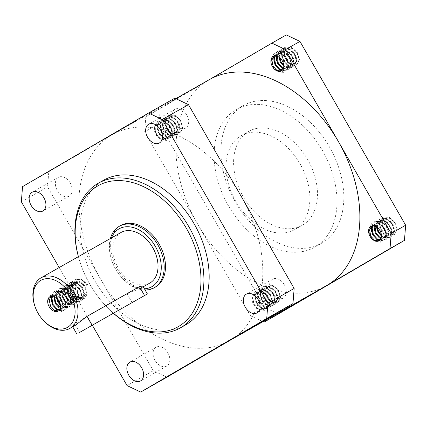 <?xml version="1.0" encoding="UTF-8"?>
<svg xmlns="http://www.w3.org/2000/svg" width="427" height="427" viewBox="0 0 427 427"><rect width="100%" height="100%" fill="white"/><g stroke="black" fill="none" stroke-linecap="round" stroke-linejoin="round"><path stroke-width="0.32" stroke-dasharray="2.13 1.6" d="M56.535 297.929L56.556 295.794L59.166 291.46L64.205 291.342L68.912 295.409L70.722 301.163L68.726 305.156L64.386 304.873L60.335 300.437L59.182 294.31L61.787 289.97L66.825 289.853L71.533 293.92L73.343 299.679L71.352 303.666L67.012 303.389L62.961 298.948L61.803 292.821L64.413 288.481L69.452 288.369L74.159 292.431L75.969 298.19L73.972 302.177L69.633 301.9L65.582 297.459L64.429 291.331L67.034 286.997L72.072 286.88L76.78 290.947L78.589 296.701L76.598 300.688L72.259 300.411L68.208 295.975L67.05 289.848L69.708 285.482L74.698 285.391L79.406 289.458C81.845 293.883 81.797 297.123 79.262 299.178C76.23 300.384 73.423 298.815 70.829 294.486L69.676 288.358L72.28 284.019L77.319 283.902L82.027 287.969L83.836 293.728L81.883 297.694L77.506 297.438L73.455 292.997L72.296 286.869L74.906 282.53L79.945 282.418L84.653 286.48L86.462 292.239L84.509 296.205L80.127 295.948L76.075 291.513L74.922 285.38L77.527 281.046L82.566 280.929L87.273 284.996L87.791 284.676L85.304 286.111L87.273 284.996M57.367 298.708L57.213 295.425L59.823 291.086L64.861 290.968L69.564 295.036L71.378 300.795L69.382 304.782L65.043 304.504L60.992 300.064L59.839 293.936L62.443 289.597L67.482 289.485L72.19 293.546L73.999 299.306L72.008 303.293L67.663 303.015L63.612 298.58L62.459 292.447L65.069 288.113L70.108 287.995L74.81 292.063L76.625 297.816L74.629 301.804L70.29 301.526L66.238 297.091L65.085 290.963L67.69 286.624L72.729 286.506L77.436 290.573L79.246 296.327L77.255 300.32L72.91 300.042L68.859 295.601L67.706 289.474L70.316 285.135L75.355 285.017L80.057 289.084L81.872 294.843L79.876 298.831L75.536 298.553L71.485 294.112L70.332 287.985L72.937 283.645L77.976 283.533L82.683 287.595L84.493 293.354L82.502 297.341L78.157 297.064L74.106 292.628L72.953 286.501L75.611 282.135L80.602 282.044L85.304 286.111M80.057 289.084A8.316 5.722 -119.6 0 0 71.015 284.74A8.316 5.722 -119.6 0 0 70.172 294.86A8.316 5.722 -119.6 0 0 79.219 299.204A8.316 5.722 -119.6 0 0 79.262 299.178A8.316 5.722 -119.6 0 0 80.057 289.084M43.431 320.49A29.105 20.032 60.4 0 1 38.142 313.231A29.105 20.032 60.4 0 1 34.379 304.52M111.458 237.908A33.263 22.898 -119.6 0 0 111.383 259.349A33.263 22.898 -119.6 0 0 115.68 269.304A33.263 22.898 -119.6 0 0 121.727 277.598A33.263 22.898 -119.6 0 0 144.417 288.791M145.121 290.013A35.34 24.328 60.4 0 1 122.181 278.094A35.34 24.328 60.4 0 1 115.76 269.282A35.34 24.328 60.4 0 1 111.185 258.703A35.34 24.328 60.4 0 1 110.406 238.506M78.413 256.648A81.071 55.809 -119.6 0 0 79.395 260.15A81.071 55.809 -119.6 0 0 89.883 284.414A81.071 55.809 -119.6 0 0 104.62 304.632A81.071 55.809 -119.6 0 0 113.539 313.301M113.454 313.349A83.153 57.239 60.4 0 1 105.074 305.129A83.153 57.239 60.4 0 1 89.958 284.387A83.153 57.239 60.4 0 1 79.203 259.504A83.153 57.239 60.4 0 1 78.392 256.659M75.045 325.47L72.296 326.073L74.618 323.607L127.086 293.856L140.627 288.278L142.789 285.957M120.644 225.525A35.34 24.328 -119.6 0 0 117.067 268.535A35.34 24.328 -119.6 0 0 155.508 287.008M103.622 180.215A83.153 57.239 -119.6 0 0 95.205 281.414A83.153 57.239 -119.6 0 0 185.654 324.883M186.7 114.954A10.808 7.44 -119.6 0 0 174.942 109.307A10.808 7.44 -119.6 0 0 173.848 122.458A10.808 7.44 -119.6 0 0 185.606 128.111A10.808 7.44 -119.6 0 0 186.7 114.954M70.193 182.986A10.808 7.44 -119.6 0 0 58.435 177.338A10.808 7.44 -119.6 0 0 57.341 190.495A10.808 7.44 -119.6 0 0 69.099 196.142A10.808 7.44 -119.6 0 0 70.193 182.986M167.891 352.889A10.808 7.44 -119.6 0 0 156.133 347.236A10.808 7.44 -119.6 0 0 155.038 360.393A10.808 7.44 -119.6 0 0 166.797 366.04A10.808 7.44 -119.6 0 0 167.891 352.889M284.398 284.857A10.808 7.44 -119.6 0 0 272.639 279.205A10.808 7.44 -119.6 0 0 271.545 292.362A10.808 7.44 -119.6 0 0 283.304 298.009A10.808 7.44 -119.6 0 0 284.398 284.857M121.097 232.443A29.105 20.032 -119.6 0 0 118.156 267.857A29.105 20.032 -119.6 0 0 149.808 283.074M54.085 296.477L56.588 292.917L61.579 292.831L66.286 296.893L68.096 302.652L66.142 306.618L61.766 306.362L60.549 305.54M54.619 296.701L57.197 292.575L62.235 292.458L66.943 296.525L68.752 302.279L66.799 306.244L62.417 305.988L60.383 304.414M52.222 296.108L53.967 294.406L58.958 294.315L63.666 298.382L65.475 304.141L63.522 308.107L60.298 308.347M52.649 296.135L54.624 294.032L59.615 293.947L64.317 298.009L66.132 303.768L64.178 307.734L60.437 307.787M59.07 300.987L61.557 299.557L59.07 300.987L60.885 306.741L58.563 310.893M51.048 296.237L51.998 295.521L56.988 295.431L61.696 299.498L63.506 305.257L61.552 309.223L59.695 309.692M61.04 299.871L62.849 305.625L60.896 309.591L59.444 310.05M166.914 377.196L153.282 370.711L47.584 186.898L48.779 171.755L174.83 98.157M153.282 370.711L127.049 385.586M92.381 325.299L59.177 267.553M21.35 201.774L47.584 186.898M48.779 171.755L22.546 186.631M61.557 299.557L63.772 306.917L61.146 312.041L55.542 311.731L50.306 306.143L48.753 298.409L51.977 292.949L58.291 292.853L64.183 298.067L66.393 305.433L63.772 310.552L58.168 310.248L52.932 304.659L51.309 298.777M51.496 296.151L54.661 291.427L60.912 291.363L66.804 296.578L69.019 303.944L66.393 309.063L60.789 308.758L55.553 303.17L53.999 295.436L57.223 289.97L63.538 289.874L69.43 295.089L71.64 302.455L69.019 307.573L63.415 307.269L58.179 301.681L56.62 293.947L59.849 288.487L66.158 288.385L72.051 293.605L74.266 300.971L71.64 306.09L66.036 305.785L60.799 300.197L59.246 292.458L62.47 286.997L68.784 286.901L74.677 292.116L76.887 299.482L74.266 304.6L68.662 304.296L63.426 298.708L61.867 290.968L65.096 285.508L71.405 285.412L77.298 290.627L79.513 297.993L76.887 303.111L71.282 302.807L66.046 297.219L64.493 289.485L67.717 284.019L74.031 283.923L79.924 289.143L82.133 296.503L79.513 301.627L73.908 301.318L68.672 295.735L67.114 287.995L70.402 282.498L76.652 282.439L82.544 287.654L84.76 295.02L82.133 300.138L76.529 299.834L71.293 294.246L69.74 286.506L72.964 281.046L79.278 280.95L85.17 286.165L87.38 293.53L84.76 298.649L79.155 298.345L73.919 292.757L72.36 285.022L75.648 279.525L81.899 279.461L87.791 284.676M61.232 299.738L63.442 307.104L60.821 312.222L55.216 311.918L49.98 306.33L48.422 298.596L51.71 293.098L57.96 293.034L63.853 298.254L66.068 305.62L63.442 310.739L57.837 310.434L52.601 304.846L51.389 301.675M51.197 296.199L54.33 291.614L60.586 291.55L66.479 296.765L68.688 304.131L66.068 309.249L60.463 308.945L55.227 303.357L53.669 295.617L56.898 290.157L63.207 290.061L69.099 295.276L71.314 302.642L68.742 307.734L63.084 307.456L57.848 301.868L56.636 298.703M56.449 297.859L56.295 294.134L59.518 288.668L65.833 288.572L71.725 293.792L73.935 301.152L71.314 306.276L65.71 305.967L60.474 300.378L58.915 292.644L62.145 287.184L68.453 287.088L74.346 292.303L76.561 299.669L73.935 304.787L68.331 304.483L63.095 298.895L61.541 291.155L64.765 285.695L71.079 285.599L76.972 290.814L79.182 298.179L76.561 303.298L70.957 302.994L65.721 297.406L64.162 289.671L67.391 284.206L73.7 284.11L79.593 289.325L81.808 296.69L79.182 301.809L73.577 301.505L68.341 295.916L66.788 288.182L70.071 282.685L76.326 282.621L82.219 287.841L84.429 295.206L81.808 300.325L76.203 300.021L70.967 294.433L69.409 286.693L72.638 281.233L78.947 281.137L84.84 286.352L87.055 293.717L84.429 298.836L78.824 298.532L73.588 292.943L72.035 285.204L75.317 279.712L81.573 279.648L87.466 284.862M248.599 131.463A54.048 37.202 60.4 0 1 248.882 131.302A54.048 37.202 60.4 0 1 307.792 159.762A54.048 37.202 60.4 0 1 302.487 225.173A54.048 37.202 60.4 0 1 302.204 225.333A54.048 37.202 60.4 0 1 243.294 196.874A54.048 37.202 60.4 0 1 248.599 131.463M240.993 135.781A54.048 37.202 60.4 0 1 241.276 135.615A54.048 37.202 60.4 0 1 300.181 164.075A54.048 37.202 60.4 0 1 294.876 229.486A54.048 37.202 60.4 0 1 294.598 229.646A54.048 37.202 60.4 0 1 235.688 201.186A54.048 37.202 60.4 0 1 240.993 135.781M242.883 105.789A79.203 54.517 60.4 0 1 243.294 105.554A79.203 54.517 60.4 0 1 329.617 147.256A79.203 54.517 60.4 0 1 321.846 243.107A79.203 54.517 60.4 0 1 321.43 243.347A79.203 54.517 60.4 0 1 235.112 201.645A79.203 54.517 60.4 0 1 242.883 105.789M236.062 109.659A79.203 54.517 60.4 0 1 236.473 109.424A79.203 54.517 60.4 0 1 322.796 151.126A79.203 54.517 60.4 0 1 315.025 246.977A79.203 54.517 60.4 0 1 314.614 247.212A79.203 54.517 60.4 0 1 228.29 205.51A79.203 54.517 60.4 0 1 236.062 109.659M262.637 308.828L262.674 308.806A8.316 5.722 -119.6 0 0 263.491 298.745A8.316 5.722 -119.6 0 0 254.428 294.363A8.316 5.722 -119.6 0 0 254.385 294.39A8.316 5.722 -119.6 0 0 253.569 304.451A8.316 5.722 -119.6 0 0 262.632 308.833A8.316 5.722 -119.6 0 0 262.674 308.806C256.99 312.729 248.626 297.171 255.698 293.648C262.253 289.228 271.492 304.286 265.3 307.317L262.674 308.806L264.617 310.29L264.943 310.103L264.644 307.691C258.959 311.614 250.596 296.055 257.662 292.532C264.222 288.113 273.461 303.17 267.265 306.202C261.58 310.125 253.216 294.571 260.289 291.043C266.843 286.624 276.088 301.686 269.891 304.713C264.206 308.636 255.842 293.082 262.909 289.554C269.469 285.14 278.708 300.197 272.511 303.229C266.827 307.146 258.463 291.593 265.535 288.065L266.192 287.697C272.746 283.277 281.985 298.34 275.794 301.366L275.137 301.74C269.453 305.663 261.089 290.104 268.156 286.581L268.855 286.181A8.316 5.722 -119.6 0 0 268.813 286.207C264.575 289.341 264.692 294.038 269.17 300.309C271.198 302.225 273.28 303.218 275.42 303.282C280.528 301.585 281.356 297.331 277.902 290.531A8.316 5.722 -119.6 0 0 268.855 286.181M265.535 288.065C272.09 283.651 281.334 298.708 275.137 301.74M262.909 289.554L263.566 289.18C270.126 284.766 279.365 299.823 273.168 302.855L272.511 303.229M260.289 291.043L260.945 290.67C267.499 286.255 276.739 301.313 270.547 304.344L269.891 304.713M257.662 292.532L258.319 292.159C264.879 287.739 274.118 302.802 267.921 305.833L267.265 306.202M255.698 293.648L254.428 294.363M275.794 301.366C270.11 305.289 261.746 289.736 268.813 286.207M273.168 302.855C267.483 306.778 259.12 291.219 266.192 287.697M270.547 304.344C264.863 308.262 256.499 292.708 263.566 289.18M267.921 305.833C262.237 309.751 253.873 294.198 260.945 290.67M265.3 307.317C259.616 311.24 251.252 295.687 258.319 292.159M164.939 138.93L164.977 138.908A8.316 5.722 -119.6 0 0 165.793 128.842A8.316 5.722 -119.6 0 0 156.73 124.465A8.316 5.722 -119.6 0 0 156.688 124.492A8.316 5.722 -119.6 0 0 155.871 134.553A8.316 5.722 -119.6 0 0 164.934 138.93A8.316 5.722 -119.6 0 0 164.977 138.908C159.292 142.826 150.928 127.273 158.001 123.745C164.56 119.33 173.8 134.388 167.603 137.419L164.977 138.908L166.92 140.392L167.251 140.205L166.946 137.793C161.262 141.711 152.898 126.157 159.97 122.629C166.525 118.215 175.764 133.272 169.567 136.304C163.888 140.227 155.519 124.668 162.591 121.145C169.151 116.726 178.39 131.783 172.193 134.815C166.509 138.738 158.145 123.184 165.217 119.656C171.771 115.237 181.011 130.299 174.814 133.331C169.135 137.248 160.765 121.695 167.838 118.167L168.494 117.799C175.054 113.379 184.293 128.436 178.096 131.468L177.44 131.842C171.755 135.759 163.392 120.206 170.464 116.678L171.163 116.283A8.316 5.722 -119.6 0 0 171.115 116.309C166.877 119.443 166.994 124.14 171.473 130.411C173.501 132.327 175.582 133.315 177.723 133.384C182.831 131.681 183.658 127.433 180.205 120.633A8.316 5.722 -119.6 0 0 171.163 116.283M167.838 118.167C174.397 113.753 183.637 128.81 177.44 131.842M165.217 119.656L165.868 119.282C172.428 114.868 181.667 129.925 175.47 132.957L174.814 133.331M162.591 121.145L163.247 120.772C169.807 116.352 179.046 131.415 172.85 134.446L172.193 134.815M159.97 122.629L160.621 122.261C167.181 117.841 176.42 132.904 170.224 135.93L169.567 136.304M158.001 123.745L156.73 124.465M178.096 131.468C172.412 135.391 164.048 119.832 171.115 116.309M175.47 132.957C169.786 136.875 161.422 121.321 168.494 117.799M172.85 134.446C167.165 138.364 158.801 122.811 165.868 119.282M170.224 135.93C164.539 139.853 156.175 124.3 163.247 120.772M167.603 137.419C161.918 141.342 153.555 125.784 160.621 122.261M376.737 227.084L376.811 225.862L379.416 221.522C385.976 217.108 395.215 232.165 389.018 235.197C383.334 239.115 374.97 223.561 382.042 220.033L382.699 219.665C389.253 215.245 398.492 230.302 392.301 233.334L391.644 233.708C385.96 237.631 377.596 222.072 384.663 218.549L385.362 218.149A8.316 5.722 -119.6 0 0 385.319 218.176C381.081 221.309 381.199 226.006 385.677 232.277C387.705 234.193 389.787 235.186 391.927 235.25C397.035 233.548 397.863 229.299 394.409 222.499A8.316 5.722 -119.6 0 0 385.362 218.149M382.042 220.033C388.597 215.619 397.841 230.676 391.644 233.708M379.416 221.522L380.073 221.149C386.632 216.735 395.872 231.792 389.675 234.823L389.018 235.197M374.484 226.006L377.452 222.638C384.006 218.224 393.246 233.281 387.054 236.312L382.672 236.056L381.455 235.234M376.795 223.011C383.35 218.592 392.594 233.654 386.398 236.681L381.487 236.11M372.723 225.808L374.826 224.127C381.386 219.708 390.625 234.77 384.428 237.796L381.204 238.036M374.169 224.495C380.729 220.081 389.968 235.138 383.772 238.17L381.033 238.538M379.181 240.775L381.124 242.258L381.45 242.072L381.151 239.659L379.139 240.796M371.602 226.032L370.935 226.331M372.205 225.611C378.76 221.197 387.999 236.254 381.807 239.285L380.35 239.739M392.301 233.334C386.616 237.257 378.253 221.704 385.319 218.176M389.675 234.823C383.99 238.746 375.627 223.188 382.699 219.665M377.441 227.618L377.463 225.488L380.073 221.149M374.991 226.171L377.452 222.638M381.151 239.659L380.078 240.059M373.129 225.803L374.826 224.127M279.039 57.186L279.114 55.964L281.724 51.624C288.278 47.205 297.518 62.267 291.321 65.294C285.642 69.217 277.278 53.663 284.345 50.135L285.001 49.762C291.561 45.347 300.8 60.404 294.603 63.436L293.947 63.81C288.262 67.728 279.898 52.174 286.971 48.646L287.67 48.251A8.316 5.722 -119.6 0 0 287.622 48.278C283.384 51.405 283.501 56.108 287.979 62.379C290.008 64.296 292.089 65.283 294.23 65.347C299.338 63.65 300.165 59.401 296.712 52.596A8.316 5.722 -119.6 0 0 287.67 48.251M284.345 50.135C290.904 45.721 300.144 60.778 293.947 63.81M281.724 51.624L282.375 51.251C288.935 46.837 298.174 61.894 291.977 64.925L291.321 65.294M276.792 56.108L279.754 52.74C286.314 48.32 295.553 63.383 289.357 66.409L284.974 66.153L283.758 65.331M279.098 53.108C285.658 48.694 294.897 63.751 288.7 66.783L283.79 66.212M275.025 55.91L277.128 54.229C283.688 49.81 292.927 64.867 286.731 67.898L283.507 68.139M276.477 54.597C283.032 50.183 292.271 65.24 286.074 68.272L283.336 68.64M281.484 70.877L283.427 72.36L283.758 72.174L283.453 69.761L281.441 70.898M273.904 56.134L273.237 56.433M274.508 55.713C281.067 51.299 290.307 66.356 284.11 69.387L282.653 69.841M294.603 63.436C288.919 67.359 280.555 51.8 287.622 48.278M291.977 64.925C286.293 68.843 277.929 53.29 285.001 49.762M279.744 57.72L279.77 55.59L282.375 51.251M277.294 56.273L279.754 52.74M283.453 69.761L282.38 70.161M275.431 55.905L277.128 54.229M278.404 313.968L264.772 307.488L159.079 123.675L160.274 108.533L286.32 34.929M286.971 48.646C290.435 47.2 293.685 48.513 296.712 52.596M384.663 218.549C388.132 217.097 391.378 218.416 394.409 222.499M170.464 116.678C173.928 115.231 177.178 116.55 180.205 120.633M268.156 286.581C271.625 285.129 274.871 286.448 277.902 290.531M264.772 307.488L250.345 315.67L144.652 131.858L159.079 123.675M160.274 108.533L145.847 116.715L209.177 79.737M145.847 116.715L144.652 131.858M250.345 315.67L262.963 321.67M264.617 310.29L258.959 310.018L253.723 304.43L252.17 296.69L255.394 291.23L261.708 291.134L267.596 296.349L269.811 303.714L267.238 308.806L261.586 308.529L256.349 302.94L254.791 295.206L258.02 289.741L264.329 289.645L270.222 294.86L272.431 302.225L269.864 307.317L264.206 307.04L258.97 301.451L257.417 293.717L260.7 288.22L266.955 288.156L272.842 293.376L275.057 300.741L272.437 305.86L266.832 305.556L261.596 299.967L260.038 292.228L263.267 286.768L269.576 286.672L275.468 291.887L277.678 299.252L275.057 304.371L269.453 304.067L264.217 298.478L262.664 290.739L265.888 285.279L272.202 285.183L278.089 290.397L280.304 297.763L277.683 302.882L272.079 302.578L269.17 300.309M264.943 310.103L259.29 309.831L254.054 304.243L252.496 296.503L255.725 291.043L262.034 290.947L267.926 296.162L270.136 303.528L267.515 308.646L261.911 308.342L256.675 302.754L255.122 295.02L258.346 289.554L264.66 289.458L270.547 294.678L272.762 302.038L270.142 307.162L264.537 306.858L259.301 301.27L257.743 293.53L261.03 288.033L267.281 287.974L273.173 293.189L275.383 300.555L272.762 305.673L267.158 305.369L261.922 299.781L260.369 292.041L263.592 286.581L269.907 286.485L275.794 291.7L278.009 299.065L275.436 304.157L269.784 303.88L264.548 298.292L262.989 290.557L266.218 285.092L272.527 284.996L278.42 290.216L280.63 297.576L278.062 302.668L275.42 303.282M166.92 140.392L161.262 140.12L156.031 134.532L154.473 126.792L157.755 121.295L164.011 121.236L169.903 126.451L172.113 133.816L169.492 138.935L163.888 138.631L158.652 133.043L157.093 125.303L160.322 119.843L166.631 119.747L172.524 124.962L174.739 132.327L172.166 137.419L166.509 137.142L161.278 131.553L159.719 123.819L162.943 118.354L169.257 118.258L175.15 123.478L177.36 130.838L174.739 135.962L169.135 135.653L163.899 130.064L162.34 122.33L165.628 116.833L171.878 116.774L177.771 121.989L179.986 129.354L177.36 134.473L171.755 134.169L166.525 128.58L164.966 120.841L168.19 115.381L174.504 115.285L180.397 120.499L182.607 127.865L179.986 132.984L174.381 132.68L171.473 130.411M167.251 140.205L161.593 139.933L156.357 134.345L154.798 126.605L158.027 121.145L164.336 121.049L170.229 126.264L172.444 133.63L169.818 138.748L164.214 138.444L158.977 132.856L157.424 125.122L160.648 119.656L166.962 119.56L172.855 124.775L175.065 132.14L172.497 137.232L166.84 136.955L161.603 131.367L160.045 123.633L163.333 118.135L169.583 118.071L175.476 123.291L177.691 130.657L175.065 135.775L169.46 135.471L164.224 129.883L162.671 122.143L165.895 116.683L172.209 116.587L178.102 121.802L180.311 129.167L177.691 134.286L172.086 133.982L166.85 128.394L165.292 120.654L168.521 115.194L174.83 115.098L180.722 120.313L182.937 127.678L180.365 132.77L177.723 133.384M381.124 242.258L375.466 241.986L370.23 236.398L368.677 228.658L371.96 223.166L378.215 223.102L384.103 228.317L386.318 235.683L383.697 240.801L378.092 240.497L372.856 234.909L371.645 231.738M371.479 226.134L374.586 221.677L380.836 221.613L386.729 226.828L388.938 234.193L386.318 239.312L380.713 239.008L375.477 233.42L374.265 230.254M373.903 225.878L377.206 220.188L383.462 220.124L389.349 225.344L391.564 232.704L388.944 237.828L383.339 237.519L378.103 231.936L376.892 228.765M376.555 226.961L376.545 224.196L379.774 218.736L386.083 218.64L391.975 223.855L394.185 231.22L391.618 236.307L385.96 236.035L380.724 230.447L379.171 222.707L382.395 217.247L388.709 217.151L394.596 222.366L396.811 229.731L394.19 234.85L388.586 234.546L385.677 232.277M381.45 242.072L375.797 241.799L370.561 236.211L369.003 228.472L372.291 222.979L378.541 222.915L384.433 228.13L386.643 235.496L384.022 240.614L378.418 240.31L373.182 234.722L371.559 228.84M371.805 225.968L374.911 221.49L381.167 221.426L387.054 226.641L389.269 234.007L386.697 239.099L381.044 238.821L375.808 233.233L374.185 227.351M374.207 225.936L377.537 220.001L383.788 219.937L389.68 225.157L391.89 232.523L389.323 237.609L383.665 237.337L378.429 231.749L376.876 224.01L380.099 218.549L386.414 218.453L392.301 223.668L394.516 231.034L391.943 236.126L386.291 235.848L381.055 230.26L379.496 222.52L382.725 217.06L389.034 216.964L394.927 222.179L397.137 229.545L394.569 234.636L391.927 235.25M283.427 72.36L277.769 72.083L272.538 66.495L270.98 58.761L274.262 53.263L280.518 53.204L286.41 58.419L288.62 65.785L285.999 70.903L280.395 70.599L275.159 65.011L273.947 61.84M273.782 56.236L276.888 51.779L283.138 51.715L289.031 56.93L291.246 64.296L288.62 69.414L283.016 69.11L277.785 63.522L276.573 60.356M276.205 55.98L279.509 50.29L285.764 50.226L291.657 55.441L293.867 62.806L291.246 67.925L285.642 67.621L280.406 62.032L279.194 58.867M278.858 57.063L278.847 54.298L282.076 48.838L288.385 48.737L294.278 53.957L296.493 61.317L293.92 66.409L288.262 66.137L283.032 60.549L281.473 52.809L284.756 47.312L291.011 47.253L296.904 52.468L299.113 59.833L296.493 64.952L290.888 64.648L287.979 62.379M283.758 72.174L278.1 71.901L272.864 66.313L271.305 58.574L274.593 53.076L280.843 53.017L286.736 58.232L288.951 65.598L286.325 70.717L280.72 70.412L275.484 64.824L273.867 58.942M274.107 56.07L277.214 51.592L283.469 51.528L289.362 56.743L291.572 64.109L289.004 69.201L283.347 68.923L278.11 63.335L276.488 57.453M276.509 56.038L279.781 50.135L286.09 50.039L291.983 55.259L294.198 62.62L291.625 67.712L285.967 67.434L280.731 61.846L279.178 54.112L282.46 48.614L288.716 48.555L294.609 53.77L296.818 61.136L294.251 66.222L288.593 65.95L283.357 60.362L281.799 52.622L285.028 47.162L291.337 47.066L297.229 52.281L299.444 59.647L296.872 64.739L294.23 65.347M326.383 285.706A118.492 81.562 60.4 0 1 197.498 223.764A118.492 81.562 60.4 0 1 209.486 79.561M241.308 196.543A118.492 81.562 60.4 0 1 229.32 340.746A118.492 81.562 60.4 0 1 100.43 278.804A118.492 81.562 60.4 0 1 112.424 134.601A118.492 81.562 60.4 0 1 241.308 196.543M79.721 332.478L74.618 323.607M132.189 302.727L127.086 293.856M84.466 296.226L82.502 297.341M81.845 297.715L79.876 298.831M77.575 281.019L75.611 282.135M74.955 282.503L72.985 283.619M72.328 283.992L71.015 284.74M121.727 277.598L122.181 278.094M104.62 304.632L105.074 305.129M72.713 326.794L72.296 326.073M174.942 109.307L148.708 124.182M58.435 177.338L32.201 192.214M156.133 347.236L129.899 362.112M272.639 279.205L246.406 294.08M140.627 288.278L143.264 286.784M70.364 285.108L69.708 285.482M67.738 286.597L67.082 286.965M65.117 288.086L64.461 288.455M62.491 289.57L61.835 289.944M59.871 291.059L59.214 291.433M57.245 292.548L56.588 292.917M54.624 294.032L53.967 294.406M51.998 295.521L50.028 296.637M77.255 300.32L76.598 300.688M74.629 301.809L73.972 302.177M72.008 303.293L71.352 303.666M69.382 304.782L68.726 305.156M66.761 306.271L66.105 306.639M64.135 307.755L63.479 308.129M61.515 309.244L60.858 309.618M58.889 310.733L58.232 311.107M283.304 298.009L257.07 312.884M166.797 366.04L140.563 380.921M69.099 196.142L42.865 211.018M185.606 128.111L159.372 142.986M79.395 260.15L79.203 259.504M111.383 259.349L111.185 258.703M61.146 312.041L60.821 312.222M52.035 292.911L51.71 293.098M63.772 310.552L63.442 310.739M54.661 291.427L54.33 291.614M66.393 309.063L66.068 309.249M57.282 289.938L56.956 290.125M69.019 307.573L68.688 307.76M59.908 288.449L59.577 288.636M71.64 306.09L71.314 306.276M62.529 286.965L62.203 287.147M74.266 304.6L73.935 304.787M65.155 285.476L64.824 285.663M76.887 303.111L76.561 303.298M67.776 283.987L67.45 284.174M79.513 301.627L79.182 301.809M70.402 282.498L70.071 282.685M82.133 300.138L81.808 300.325M73.022 281.014L72.697 281.201M84.76 298.649L84.429 298.836M75.648 279.525L75.317 279.712M241.276 135.615L248.882 131.302M236.473 109.424L243.294 105.554M387.011 236.334L386.355 236.707M384.391 237.823L383.734 238.191M381.765 239.307L381.108 239.68M289.314 66.436L288.663 66.804M286.693 67.92L286.037 68.293M284.067 69.409L283.411 69.782M264.564 310.322L264.895 310.135M255.453 291.198L255.784 291.011M267.19 308.833L267.515 308.646M258.079 289.709L258.404 289.522M269.811 307.344L270.142 307.162M260.7 288.22L261.03 288.033M272.437 305.86L272.762 305.673M263.326 286.736L263.651 286.549M275.057 304.371L275.388 304.184M265.946 285.247L266.277 285.06M277.683 302.882L278.009 302.7M166.866 140.424L167.197 140.237M157.755 121.295L158.086 121.113M169.492 138.935L169.818 138.748M160.381 119.811L160.707 119.624M172.113 137.446L172.444 137.259M163.002 118.322L163.333 118.135M174.739 135.962L175.065 135.775M165.628 116.833L165.954 116.651M177.36 134.473L177.691 134.286M168.249 115.349L168.58 115.162M179.986 132.984L180.311 132.797M381.071 242.29L381.402 242.104M371.96 223.166L372.291 222.979M383.697 240.801L384.022 240.614M374.586 221.677L374.911 221.49M386.318 239.312L386.648 239.125M377.206 220.188L377.537 220.001M388.944 237.828L389.269 237.642M379.833 218.699L380.158 218.517M391.564 236.339L391.895 236.152M382.453 217.215L382.784 217.028M394.19 234.85L394.516 234.663M283.373 72.393L283.704 72.206M274.262 53.263L274.593 53.076M285.999 70.903L286.325 70.717M276.888 51.779L277.214 51.592M288.62 69.414L288.951 69.227M279.509 50.29L279.84 50.103M291.246 67.925L291.572 67.744M282.135 48.801L282.46 48.614M293.867 66.441L294.198 66.254M284.756 47.312L285.087 47.13M296.493 64.952L296.818 64.765M314.614 247.212L321.43 243.347M294.598 229.646L302.204 225.333M229.63 340.57L229.32 340.746M175.844 98.637L112.424 134.601"/><path stroke-width="0.64" d="M38.067 313.253A27.024 18.601 -119.6 0 0 42.978 319.994A27.024 18.601 -119.6 0 0 69.932 325.555A27.024 18.601 -119.6 0 0 70.193 294.491A27.024 18.601 -119.6 0 0 43.474 279.226A27.024 18.601 -119.6 0 0 34.571 305.166A27.024 18.601 -119.6 0 0 38.067 313.253M34.571 305.166L34.379 304.52A29.105 20.032 60.4 0 1 41.083 277.812A29.105 20.032 60.4 0 1 72.739 293.029A29.105 20.032 60.4 0 1 69.798 328.443A29.105 20.032 60.4 0 1 43.431 320.49L42.978 319.994M144.417 288.791A33.263 22.898 -119.6 0 0 155.225 246.214A33.263 22.898 -119.6 0 0 111.458 237.908M110.406 238.506A35.34 24.328 60.4 0 1 119.336 226.273A35.34 24.328 60.4 0 1 157.771 244.746A35.34 24.328 60.4 0 1 154.2 287.755A35.34 24.328 60.4 0 1 145.121 290.013M113.539 313.301A81.071 55.809 -119.6 0 0 188.643 318.014A81.071 55.809 -119.6 0 0 186.273 228.125A81.071 55.809 -119.6 0 0 107.38 181.966A81.071 55.809 -119.6 0 0 78.413 256.648M78.392 256.659A83.153 57.239 60.4 0 1 98.37 183.194A83.153 57.239 60.4 0 1 188.819 226.662A83.153 57.239 60.4 0 1 180.407 327.856A83.153 57.239 60.4 0 1 113.454 313.349M79.342 332.59L147.379 293.936L79.342 332.59M147.379 293.936L142.789 285.957L139.442 286.64L86.975 316.391L75.195 325.385L69.798 328.443M154.2 287.755L155.508 287.008A35.34 24.328 -119.6 0 0 159.084 244.004A35.34 24.328 -119.6 0 0 120.644 225.525L119.336 226.273M180.407 327.856L185.654 324.883A83.153 57.239 -119.6 0 0 194.066 223.684A83.153 57.239 -119.6 0 0 103.622 180.215L98.37 183.194M160.467 129.829A10.808 7.44 -119.6 0 0 148.708 124.182A10.808 7.44 -119.6 0 0 147.614 137.334A10.808 7.44 -119.6 0 0 159.372 142.986A10.808 7.44 -119.6 0 0 160.467 129.829M43.96 197.866A10.808 7.44 -119.6 0 0 32.201 192.214A10.808 7.44 -119.6 0 0 31.107 205.371A10.808 7.44 -119.6 0 0 42.865 211.018A10.808 7.44 -119.6 0 0 43.96 197.866M141.657 367.764A10.808 7.44 -119.6 0 0 129.899 362.112A10.808 7.44 -119.6 0 0 128.805 375.269A10.808 7.44 -119.6 0 0 140.563 380.921A10.808 7.44 -119.6 0 0 141.657 367.764M258.164 299.733A10.808 7.44 -119.6 0 0 246.406 294.08A10.808 7.44 -119.6 0 0 245.311 307.237A10.808 7.44 -119.6 0 0 257.07 312.884A10.808 7.44 -119.6 0 0 258.164 299.733M143.264 286.784L149.808 283.074A29.105 20.032 -119.6 0 0 152.754 247.655A29.105 20.032 -119.6 0 0 121.097 232.443L41.083 277.812M60.549 305.54L57.714 301.926L56.535 297.929M60.383 304.414L58.366 301.553L57.367 298.708M60.298 308.347L59.139 307.851L55.088 303.41L54.085 296.477M60.437 307.787L55.745 303.042L54.619 296.701M59.444 310.05L56.519 309.335L52.468 304.899L51.309 298.772L52.222 296.108M59.695 309.692L57.17 308.967L53.119 304.526L51.966 298.398L52.649 296.135M59.07 300.987A8.316 5.722 -119.6 0 0 50.028 296.637A8.316 5.722 -119.6 0 0 49.185 306.757A8.316 5.722 -119.6 0 0 58.232 311.107A8.316 5.722 -119.6 0 0 59.07 300.987M58.563 310.893L54.549 310.45L50.498 306.015L49.345 299.887L51.048 296.237M59.177 267.553L21.35 201.774L22.546 186.631L148.596 113.032L174.83 98.157L188.462 104.636L294.155 288.449L292.959 303.592L166.914 377.196L140.68 392.071L266.726 318.467L267.921 303.325L294.155 288.449M188.462 104.636L162.228 119.512L267.921 303.325M292.959 303.592L266.726 318.467M140.68 392.071L127.049 385.586L92.381 325.299M162.228 119.512L148.596 113.032M51.309 298.777L51.496 296.151M51.389 301.675L51.197 296.199M56.636 298.703L56.449 297.859M379.181 240.775A8.316 5.722 -119.6 0 0 379.998 230.708A8.316 5.722 -119.6 0 0 370.935 226.331A8.316 5.722 -119.6 0 0 370.892 226.358A8.316 5.722 -119.6 0 0 370.076 236.419A8.316 5.722 -119.6 0 0 379.139 240.796A8.316 5.722 -119.6 0 0 379.181 240.775M381.487 236.11L377.964 231.989L376.737 227.084M381.455 235.234L378.621 231.615L377.441 227.618M381.033 238.538L379.389 237.914L375.338 233.478L374.185 227.345L374.484 226.006M381.204 238.036L380.046 237.54L375.995 233.105L374.991 226.171M380.078 240.059L376.769 239.403L372.718 234.962L371.565 228.835L372.723 225.808M380.35 239.739L377.425 239.029L373.374 234.594L372.216 228.466L373.129 225.803M379.139 240.796L374.799 240.518L370.748 236.078L369.595 229.95L371.602 226.032M281.484 70.877A8.316 5.722 -119.6 0 0 282.3 60.81A8.316 5.722 -119.6 0 0 273.237 56.433A8.316 5.722 -119.6 0 0 273.195 56.46A8.316 5.722 -119.6 0 0 272.378 66.521A8.316 5.722 -119.6 0 0 281.441 70.898A8.316 5.722 -119.6 0 0 281.484 70.877M283.79 66.212L280.267 62.091L279.039 57.186M283.758 65.331L280.923 61.718L279.744 57.72M283.336 68.64L281.697 68.016L277.646 63.575L276.488 57.448L276.792 56.108M283.507 68.139L282.348 67.642L278.303 63.207L277.294 56.273M282.38 70.161L279.071 69.505L275.02 65.064L273.867 58.937L275.025 55.91M282.653 69.841L279.728 69.131L275.677 64.691L274.524 58.563L275.431 55.905M281.446 70.898L277.102 70.62L273.056 66.18L271.898 60.052L273.904 56.134M405.65 225.226L404.454 240.369L390.022 248.546L391.223 233.409L405.65 225.226L299.951 41.414L285.524 49.596L271.892 43.111L286.32 34.929L299.951 41.414M262.963 321.67L263.977 322.15L278.404 313.968L404.454 240.369M263.977 322.15L390.022 248.546M391.223 233.409L285.524 49.596M209.177 79.737L271.892 43.111M371.645 231.738L371.479 226.134M374.265 230.254L373.903 225.878M376.892 228.765L376.555 226.961M371.559 228.84L371.805 225.968M374.185 227.351L374.207 225.936M273.947 61.84L273.782 56.236M276.573 60.356L276.205 55.98M279.194 58.867L278.858 57.063M273.867 58.942L274.107 56.07M276.488 57.453L276.509 56.038M175.844 98.637L209.486 79.561A118.492 81.562 60.4 0 1 338.371 141.502A118.492 81.562 60.4 0 1 326.383 285.706L229.63 340.57M92.077 325.262L86.975 316.391M144.545 295.511L139.442 286.64M76.887 334.053L72.713 326.794"/></g></svg>
